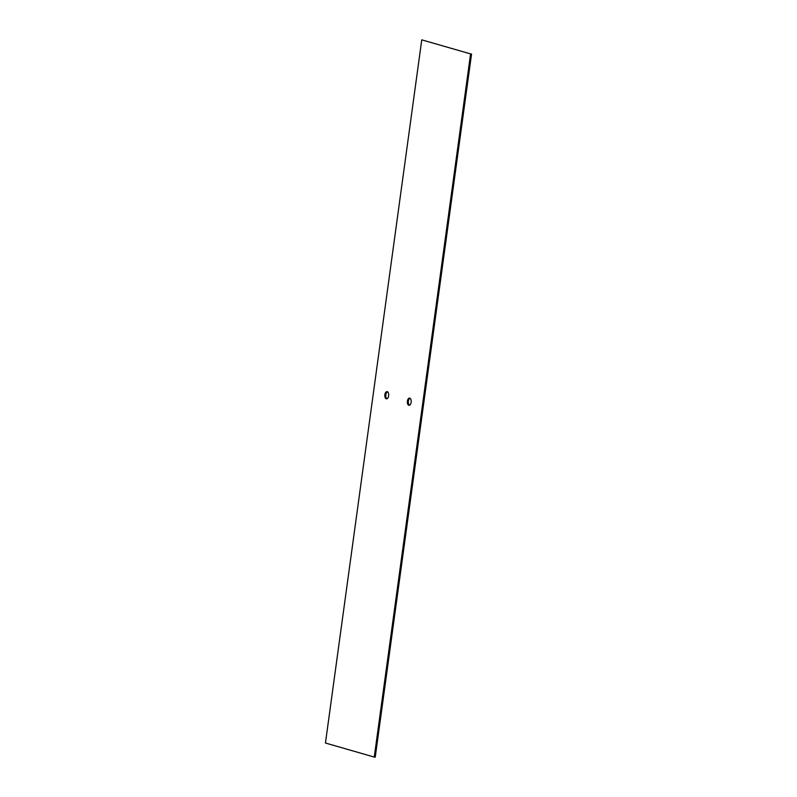 <?xml version="1.0" encoding="UTF-8"?>
<svg xmlns="http://www.w3.org/2000/svg" width="797" height="797" viewBox="0 0 797 797"><rect width="100%" height="100%" fill="white"/><g stroke="black" fill="none" stroke-linecap="round" stroke-linejoin="round"><path stroke-width="1.2" d="M409.499 405.225A3.606 1.923 94.4 0 1 408.333 401.628A3.606 1.923 94.4 0 1 410.037 398.261M470.589 53.907L421.762 39.85L325.445 743.023L374.261 757.07L470.589 53.907L421.762 39.85M471.555 53.977L375.238 757.15L374.261 757.07M387.501 391.775A3.606 1.923 -85.6 0 0 385.798 395.143A3.606 1.923 -85.6 0 0 386.963 398.739M408.791 405.265A3.606 1.923 -85.6 0 0 409 405.304A3.606 1.923 -85.6 0 0 411.162 402.246A3.606 1.923 -85.6 0 0 409.558 398.111A3.606 1.923 -85.6 0 0 407.377 401.359A3.606 1.923 -85.6 0 0 408.791 405.265M386.256 398.779A3.606 1.923 94.4 0 1 384.841 394.874A3.606 1.923 94.4 0 1 387.023 391.626A3.606 1.923 94.4 0 1 388.627 395.76A3.606 1.923 94.4 0 1 386.465 398.819A3.606 1.923 94.4 0 1 386.256 398.779"/></g></svg>
